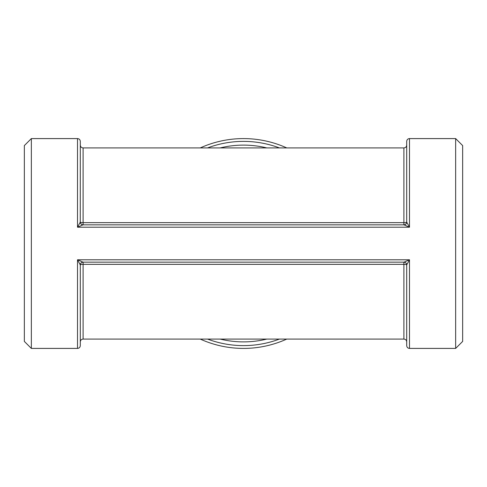 <?xml version="1.0" encoding="UTF-8"?>
<svg xmlns="http://www.w3.org/2000/svg" width="487" height="487" viewBox="0 0 487 487"><rect width="100%" height="100%" fill="white"/><g stroke="black" fill="none" stroke-linecap="round" stroke-linejoin="round"><path stroke-width="0.73" d="M403.991 224.848L83.009 224.848A2.8 2.752 90 0 1 80.258 222.157L77.506 227.21L409.494 227.21L406.742 222.157A2.8 2.752 90 0 1 403.991 224.848L409.494 227.21L409.494 138.588L455.655 138.588L455.655 348.412L409.494 348.412L409.494 259.79L403.991 262.152A2.8 2.752 -90 0 1 406.742 264.843L409.494 259.79L77.506 259.79L80.3 264.946L80.3 341.886C80.483 340.169 81.414 339.238 83.1 339.086L83.1 264.338A2.8 0.609 0 0 0 80.3 264.946A2.8 2.8 0 0 1 82.09 262.341A2.8 2.8 0 0 0 80.3 264.946L80.3 345.612C80.124 347.328 79.186 348.26 77.506 348.412L77.506 259.79L83.009 262.152A2.8 2.752 -90 0 0 80.258 264.843M31.345 348.412L24.35 341.417L24.35 145.583L31.345 138.588L31.345 348.412L77.506 348.412M403.973 224.848A2.8 2.8 0 0 1 403.906 224.848L403.9 222.662L83.1 222.662L83.1 224.848L82.09 224.653A2.8 2.8 0 0 0 83.094 224.848A2.8 2.8 0 0 1 80.3 222.054A2.8 0.609 180 0 0 83.1 222.662L83.1 147.914L403.9 147.914L403.9 222.662A2.8 0.609 180 0 0 406.7 222.054A2.8 2.8 0 0 1 404.91 224.659A2.8 2.8 0 0 0 406.7 222.054L406.742 222.157M403.9 224.848A2.8 2.8 0 0 0 404.91 224.659L403.9 224.848M409.494 138.588C407.814 138.74 406.876 139.672 406.7 141.388L406.7 222.054M31.345 138.588L77.506 138.588L77.506 227.21L83.009 224.848M404.91 262.347L403.9 262.152L403.9 264.338A2.8 0.609 0 0 1 406.7 264.946L406.7 345.612L406.7 264.946A2.8 2.8 0 0 0 403.906 262.152A2.8 2.8 0 0 1 406.7 264.946L406.742 264.843M77.506 138.588C79.186 138.74 80.124 139.672 80.3 141.388L80.258 222.157M83.1 339.086L403.9 339.086L403.9 264.338L83.1 264.338L83.1 262.152A2.8 2.8 0 0 0 82.09 262.341L83.1 262.152A2.8 2.8 0 0 0 83.027 262.152M83.009 262.152L403.991 262.152M200.26 339.086A104.912 104.912 0 0 0 286.74 339.086A104.912 104.912 0 0 1 200.26 339.086M286.74 147.914A104.912 104.912 0 0 0 200.26 147.914A104.912 104.912 0 0 1 286.74 147.914M455.655 138.588L462.65 145.583L462.65 341.417L455.655 348.412M220.203 339.086A98.386 98.386 0 0 0 266.797 339.086M279.422 339.086A102.112 102.112 0 0 1 207.578 339.086M266.797 147.914A98.386 98.386 0 0 0 220.203 147.914M207.578 147.914A102.112 102.112 0 0 1 279.422 147.914M403.9 147.914C405.598 147.75 406.529 146.812 406.7 145.114M406.438 223.216L405.848 224.063M405.848 262.937L406.438 263.784M403.9 339.086C405.598 339.25 406.529 340.188 406.7 341.886M409.494 348.412C407.814 348.26 406.876 347.328 406.7 345.612M81.152 224.063L80.562 223.216M83.1 147.914C81.414 147.762 80.483 146.831 80.3 145.114M80.562 263.784L81.152 262.937"/></g></svg>
